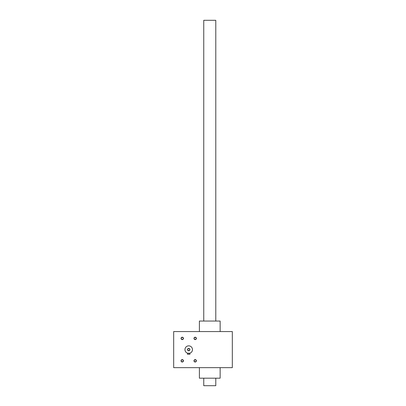 <?xml version="1.0" encoding="UTF-8"?>
<svg xmlns="http://www.w3.org/2000/svg" width="406" height="406" viewBox="0 0 406 406"><rect width="100%" height="100%" fill="white"/><g stroke="black" fill="none" stroke-linecap="round" stroke-linejoin="round"><path stroke-width="0.61" d="M232.323 331.565L173.677 331.565L173.677 367.653L232.323 367.653L232.323 331.565M183.451 338.411A1.203 1.203 0 0 1 181.649 339.452A1.203 1.203 0 0 1 181.649 337.371A1.203 1.203 0 0 1 183.451 338.411M196.382 360.812A1.203 1.203 0 0 1 194.581 361.853A1.203 1.203 0 0 1 194.581 359.767A1.203 1.203 0 0 1 196.382 360.812M196.382 338.411A1.203 1.203 0 0 1 194.581 339.452A1.203 1.203 0 0 1 194.581 337.371A1.203 1.203 0 0 1 196.382 338.411M183.451 360.812A1.203 1.203 0 0 1 181.649 361.853A1.203 1.203 0 0 1 181.649 359.767A1.203 1.203 0 0 1 183.451 360.812M220.143 367.653L220.143 378.184L199.392 378.184L199.392 367.653M220.143 331.565L220.143 321.039L199.392 321.039L199.392 331.565M183.248 360.812A1 1 0 0 1 181.751 361.675A1 1 0 0 1 181.751 359.944A1 1 0 0 1 183.248 360.812M196.179 338.411A1 1 0 0 1 194.682 339.279A1 1 0 0 1 194.682 337.548A1 1 0 0 1 196.179 338.411M196.179 360.812A1 1 0 0 1 194.682 361.675A1 1 0 0 1 194.682 359.944A1 1 0 0 1 196.179 360.812M183.248 338.411A1 1 0 0 1 181.751 339.279A1 1 0 0 1 181.751 337.548A1 1 0 0 1 183.248 338.411M187.602 353.205L187.861 353.271M187.714 349.612A1 1 0 0 0 189.216 350.474A1 1 0 0 0 189.216 348.744A1 1 0 0 0 187.714 349.612M187.511 353.174L189.917 353.174L189.917 354.271L187.511 354.271L187.511 353.174L187.866 353.271M184.953 349.612A3.761 3.761 0 0 0 190.597 352.865A3.761 3.761 0 0 0 190.597 346.354A3.761 3.761 0 0 0 184.953 349.612M187.511 349.612A1.203 1.203 0 0 0 189.318 350.652A1.203 1.203 0 0 0 189.318 348.571A1.203 1.203 0 0 0 187.511 349.612M203.751 321.039L203.751 20.3L215.784 20.3L215.784 321.039M203.751 378.184L203.751 385.7L215.784 385.7L215.784 378.184"/></g></svg>

